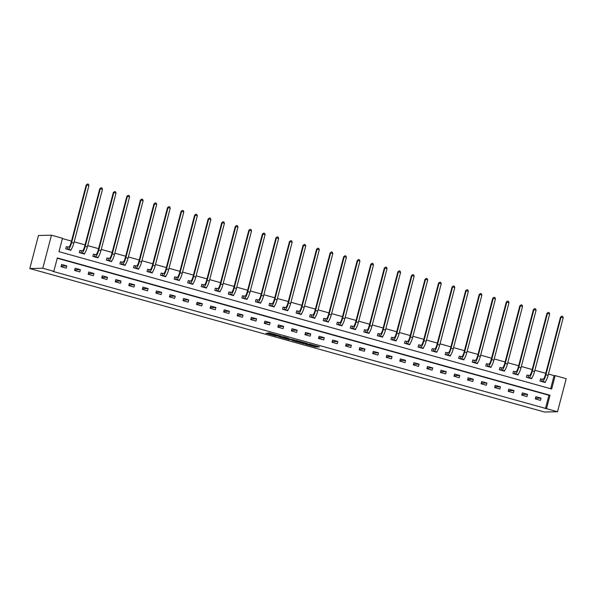 <?xml version="1.0" encoding="UTF-8"?>
<svg xmlns="http://www.w3.org/2000/svg" width="596" height="596" viewBox="0 0 596 596"><rect width="100%" height="100%" fill="white"/><g stroke="black" fill="none" stroke-linecap="round" stroke-linejoin="round"><path stroke-width="0.89" d="M305.048 344.063L315.619 346.991L319.471 346.902L308.996 343.974L312.751 345.226L307.022 344.019L310.374 345.3L305.048 344.063M267.582 333.216L266.084 333.246L276.142 336.055L281.059 336.189L269.265 332.918L267.947 332.955L268.61 333.194L279.256 335.861L276.671 335.935L267.582 333.216M53.819 271.314L42.793 268.237L29.8 268.535L544.543 412.03L557.528 411.732L546.502 408.655L550.011 395.26L57.335 257.919L53.819 271.314L52.739 271.336L546.502 408.655M291.958 340.398L303.722 343.676L307.573 343.579L295.78 340.309L291.958 340.398M289.403 339.75L278.675 336.71L283.592 336.844L288.561 338.282L286.981 338.327L287.622 338.565L294.372 339.884L289.447 339.571M550.652 388.726L554.086 375.636L555.167 375.614L551.658 389.009L58.974 251.668L62.491 238.266L51.457 235.196L38.472 235.495L29.8 268.535M545.414 408.677L548.931 395.282L57.253 258.224M541.101 398.135L535.886 396.675L535.305 398.91L540.512 400.363L541.101 398.135L535.476 398.262M527.549 394.351L522.334 392.898L521.753 395.133L526.961 396.586L527.549 394.351L521.925 394.485M513.998 390.574L508.79 389.121L508.202 391.356L513.417 392.809L513.998 390.574L508.373 390.708M500.446 386.797L495.239 385.344L494.65 387.579L499.865 389.032L500.446 386.797L494.822 386.931M486.902 383.019L481.687 381.567L481.099 383.802L486.314 385.254L486.902 383.019L481.27 383.153M473.351 379.242L468.136 377.79L467.547 380.024L472.762 381.477L473.351 379.242L467.718 379.376M459.799 375.465L454.584 374.012L454.003 376.247L459.211 377.7L459.799 375.465L454.174 375.599M446.248 371.688L441.033 370.235L440.451 372.47L445.659 373.923L446.248 371.688L440.623 371.822M432.696 367.911L427.488 366.458L426.9 368.693L432.115 370.146L432.696 367.911L427.071 368.045M419.144 364.134L413.937 362.681L413.348 364.916L418.563 366.369L419.144 364.134L413.52 364.268M405.593 360.356L400.385 358.904L399.797 361.139L405.012 362.591L405.593 360.356L399.968 360.491M392.049 356.579L386.834 355.127L386.245 357.362L391.46 358.814L392.049 356.579L386.417 356.713M378.497 352.802L373.282 351.349L372.701 353.584L377.909 355.037L378.497 352.802L372.865 352.936M364.946 349.025L359.731 347.572L359.15 349.807L364.357 351.26L364.946 349.025L359.321 349.152M351.394 345.248L346.187 343.795L345.598 346.03L350.806 347.483L351.394 345.248L345.769 345.375M337.843 341.471L332.635 340.018L332.046 342.253L337.262 343.706L337.843 341.471L332.218 341.597M324.291 337.694L319.084 336.241L318.495 338.476L323.71 339.929L324.291 337.694L318.666 337.82M310.747 333.916L305.532 332.464L304.943 334.699L310.158 336.151L310.747 333.916L305.115 334.043M297.195 330.139L291.98 328.687L291.399 330.922L296.607 332.374L297.195 330.139L291.563 330.266M283.644 326.362L278.429 324.909L277.848 327.144L283.055 328.597L283.644 326.362L278.019 326.489M270.092 322.585L264.877 321.132L264.296 323.367L269.504 324.82L270.092 322.585L264.468 322.712M256.541 318.808L251.333 317.355L250.745 319.59L255.96 321.043L256.541 318.808L250.916 318.935M242.989 315.031L237.782 313.578L237.193 315.813L242.408 317.266L242.989 315.031L237.364 315.157M229.438 311.254L224.23 309.801L223.642 312.036L228.857 313.489L229.438 311.254L223.813 311.38M215.894 307.476L210.679 306.024L210.09 308.251L215.305 309.711L215.894 307.476L210.261 307.603M202.342 303.699L197.127 302.246L196.546 304.474L201.753 305.927L202.342 303.699L196.717 303.826M188.79 299.922L183.575 298.469L182.994 300.697L188.202 302.15L188.79 299.922L183.166 300.049M175.239 296.145L170.031 294.692L169.443 296.92L174.658 298.373L175.239 296.145L169.614 296.272M161.687 292.368L156.48 290.915L155.891 293.143L161.106 294.595L161.687 292.368L156.063 292.494M148.136 288.591L142.928 287.138L142.34 289.365L147.555 290.818L148.136 288.591L142.511 288.717M134.592 284.814L129.377 283.361L128.788 285.588L134.003 287.041L134.592 284.814L128.959 284.94M121.04 281.036L115.825 279.584L115.244 281.811L120.452 283.264L121.04 281.036L115.408 281.163M107.489 277.259L102.274 275.806L101.692 278.034L106.9 279.487L107.489 277.259L101.864 277.386M93.937 273.482L88.73 272.029L88.141 274.257L93.349 275.71L93.937 273.482L88.312 273.609M80.386 269.705L75.178 268.252L74.589 270.48L79.804 271.932L80.386 269.705L74.761 269.832M66.834 265.92L61.626 264.468L61.038 266.703L66.253 268.155L66.834 265.92L61.209 266.054M554.086 375.636L548.424 374.057M545.75 373.312L534.873 370.28M532.198 369.535L521.321 366.503M518.654 365.758L507.777 362.726M505.103 361.981L494.226 358.948M491.551 358.203L480.674 355.171M477.999 354.426L467.122 351.394M464.448 350.649L453.571 347.617M450.896 346.872L440.019 343.84M437.352 343.095L426.475 340.063M423.801 339.318L412.924 336.286M410.249 335.541L399.372 332.508M396.698 331.763L385.821 328.731M383.146 327.986L372.269 324.954M369.595 324.209L358.717 321.177M356.05 320.432L345.166 317.4M342.499 316.655L331.622 313.623M328.947 312.878L318.07 309.845M315.396 309.1L304.519 306.068M301.844 305.323L290.967 302.284M288.293 301.539L277.416 298.507M274.741 297.762L263.864 294.729M261.197 293.984L250.32 290.952M247.645 290.207L236.768 287.175M234.094 286.43L223.217 283.398M220.542 282.653L209.665 279.621M206.991 278.876L196.114 275.844M193.439 275.099L182.562 272.067M179.895 271.322L169.018 268.289M166.344 267.544L155.467 264.512M152.792 263.767L141.915 260.735M139.24 259.99L128.364 256.958M125.689 256.213L114.812 253.181M112.137 252.436L101.26 249.404M98.593 248.659L87.709 245.626M85.042 244.881L74.165 241.849M71.49 241.104L62.409 238.571M541.987 379.212L540.572 378.818L539.991 381.053L545.198 382.505L545.452 381.552M528.436 375.435L527.02 375.04L526.439 377.275L531.647 378.728L531.9 377.775M514.884 371.658L513.476 371.263L512.888 373.498L518.103 374.951L518.349 373.997M501.333 367.881L499.925 367.486L499.336 369.721L504.551 371.174L504.797 370.22M487.781 364.104L486.373 363.709L485.785 365.944L491 367.397L491.246 366.443M474.23 360.327L472.822 359.932L472.233 362.159L477.448 363.62L477.694 362.666M460.686 356.55L459.27 356.155L458.689 358.382L463.897 359.835L464.15 358.889M447.134 352.765L445.719 352.378L445.137 354.605L450.345 356.058L450.598 355.112M433.583 348.988L432.175 348.6L431.586 350.828L436.793 352.281L437.047 351.335M420.031 345.211L418.623 344.823L418.034 347.051L423.249 348.504L423.495 347.557M406.479 341.433L405.071 341.046L404.483 343.274L409.698 344.726L409.944 343.78M392.928 337.656L391.52 337.269L390.931 339.496L396.146 340.949L396.392 340.003M379.376 333.879L377.968 333.492L377.387 335.719L382.595 337.172L382.848 336.226M365.832 330.102L364.417 329.715L363.836 331.942L369.043 333.395L369.296 332.449M352.281 326.325L350.873 325.938L350.284 328.165L355.492 329.618L355.745 328.672M338.729 322.548L337.321 322.16L336.733 324.388L341.948 325.841L342.193 324.894M325.178 318.771L323.77 318.376L323.181 320.611L328.396 322.064L328.642 321.117M311.626 314.993L310.218 314.599L309.629 316.834L314.844 318.286L315.09 317.34M298.075 311.216L296.666 310.821L296.085 313.056L301.293 314.509L301.546 313.563M284.53 307.439L283.115 307.044L282.534 309.279L287.741 310.732L287.995 309.786M270.979 303.662L269.563 303.267L268.982 305.502L274.19 306.955L274.443 306.009M257.427 299.885L256.019 299.49L255.431 301.725L260.646 303.178L260.892 302.232M243.876 296.108L242.468 295.713L241.879 297.948L247.094 299.401L247.34 298.454M230.324 292.331L228.916 291.936L228.328 294.171L233.543 295.623L233.788 294.677M216.773 288.553L215.365 288.159L214.776 290.394L219.991 291.846L220.237 290.9M203.221 284.776L201.813 284.381L201.232 286.616L206.44 288.069L206.693 287.116M189.677 280.999L188.261 280.604L187.68 282.839L192.888 284.292L193.141 283.338M176.125 277.222L174.717 276.827L174.129 279.062L179.336 280.515L179.59 279.561M162.574 273.445L161.166 273.05L160.577 275.285L165.792 276.738L166.038 275.784M149.022 269.668L147.614 269.273L147.026 271.508L152.241 272.961L152.487 272.007M135.471 265.89L134.063 265.496L133.474 267.731L138.689 269.183L138.935 268.23M121.919 262.113L120.511 261.719L119.93 263.954L125.138 265.406L125.391 264.453M108.375 258.336L106.96 257.941L106.379 260.176L111.586 261.629L111.839 260.675M94.824 254.559L93.408 254.164L92.827 256.399L98.035 257.852L98.288 256.898M81.272 250.782L79.864 250.387L79.275 252.622L84.49 254.075L84.736 253.121M67.721 247.005L66.312 246.61L65.724 248.845L70.939 250.298L71.185 249.344M555.167 375.614L566.2 378.683L557.528 411.732M51.457 235.196L42.793 268.237M548.931 395.282L550.011 395.26M312.572 345.248L316.714 346.082M294.923 340.331L298.827 341.419M302.016 343.177L306.143 343.259L301.032 342L298.648 342.082L302.016 343.177M298.648 342.082L299.065 341.158M285.484 337.701L281.662 336.636M285.372 338.364L290.826 339.616L285.372 338.364L285.611 337.47L285.305 338.379M540.535 378.974L543.127 379.22A4.626 1.036 -74.4 0 0 545.385 374.728L560.478 317.169L561.819 316.178L562.684 316.424L563.198 317.757L548.096 375.316A6.943 1.557 105.6 0 1 544.714 382.058L543.79 382.111M563.198 317.757L561.022 317.154L545.921 374.713A6.943 1.557 105.6 0 1 542.539 381.447L541.399 381.44M561.819 316.178L560.478 317.169M542.159 379.242L541.578 381.47M526.983 375.197L529.576 375.443A4.626 1.036 -74.4 0 0 531.833 370.95L546.934 313.392L548.268 312.401L549.132 312.647L549.646 313.98L534.545 371.539A6.943 1.557 105.6 0 1 531.163 378.281L530.239 378.333M549.646 313.98L547.471 313.377L532.37 370.935A6.943 1.557 105.6 0 1 528.987 377.67L527.847 377.663M548.268 312.401L546.934 313.392M528.615 375.465L528.026 377.693M513.432 371.42L516.024 371.666A4.626 1.036 -74.4 0 0 518.282 367.173L533.383 309.615L534.716 308.624L535.588 308.87L536.095 310.203L520.993 367.762A6.943 1.557 105.6 0 1 517.611 374.504L516.687 374.556M536.095 310.203L533.919 309.6L518.818 367.158A6.943 1.557 105.6 0 1 515.443 373.893L514.296 373.886M534.716 308.624L533.383 309.615M515.063 371.688L514.475 373.916M499.88 367.643L502.473 367.888A4.626 1.036 -74.4 0 0 504.73 363.396L519.831 305.837L521.165 304.847L522.036 305.092L522.543 306.426L507.442 363.985A6.943 1.557 105.6 0 1 504.06 370.719L503.136 370.779M522.543 306.426L520.375 305.822L505.274 363.381A6.943 1.557 105.6 0 1 501.892 370.116L500.744 370.109M521.165 304.847L519.831 305.837M501.512 367.911L500.923 370.138M486.329 363.865L488.929 364.111A4.626 1.036 -74.4 0 0 491.178 359.619L506.28 302.06L507.613 301.069L508.485 301.315L508.991 302.649L493.89 360.207A6.943 1.557 105.6 0 1 490.508 366.942L489.592 367.002M508.991 302.649L506.823 302.045L491.722 359.604A6.943 1.557 105.6 0 1 488.34 366.339L487.2 366.331M507.613 301.069L506.28 302.06M487.96 364.126L487.372 366.361M472.784 360.088L475.377 360.327A4.626 1.036 -74.4 0 0 477.627 355.842L492.728 298.283L494.062 297.292L494.933 297.538L495.44 298.872L480.339 356.43A6.943 1.557 105.6 0 1 476.964 363.165L476.04 363.225M495.44 298.872L493.272 298.268L478.171 355.827A6.943 1.557 105.6 0 1 474.788 362.562L473.649 362.554M494.062 297.292L492.728 298.283M474.409 360.349L473.827 362.584M459.233 356.311L461.825 356.55A4.626 1.036 -74.4 0 0 464.075 352.065L479.177 294.506L480.518 293.515L481.382 293.761L481.896 295.095L466.795 352.653A6.943 1.557 105.6 0 1 463.412 359.388L462.489 359.448M481.896 295.095L479.72 294.491L464.619 352.05A6.943 1.557 105.6 0 1 461.237 358.785L460.097 358.777M480.518 293.515L479.177 294.506M460.857 356.572L460.276 358.807M445.681 352.534L448.274 352.772A4.626 1.036 -74.4 0 0 450.531 348.288L465.632 290.729L466.966 289.738L467.83 289.976L468.344 291.317L453.243 348.876A6.943 1.557 105.6 0 1 449.861 355.611L448.937 355.67M468.344 291.317L466.169 290.714L451.068 348.273A6.943 1.557 105.6 0 1 447.685 355.007L446.546 355M466.966 289.738L465.632 290.729M447.313 352.795L446.724 355.03M432.13 348.757L434.722 348.995A4.626 1.036 -74.4 0 0 436.98 344.51L452.081 286.952L453.414 285.961L454.279 286.199L454.793 287.54L439.692 345.099A6.943 1.557 105.6 0 1 436.309 351.834L435.385 351.893M454.793 287.54L452.617 286.937L437.516 344.495A6.943 1.557 105.6 0 1 434.141 351.23L432.994 351.223M453.414 285.961L452.081 286.952M433.761 349.018L433.173 351.253M418.578 344.98L421.171 345.218A4.626 1.036 -74.4 0 0 423.428 340.733L438.529 283.175L439.863 282.184L440.735 282.422L441.241 283.763L426.14 341.322A6.943 1.557 105.6 0 1 422.758 348.057L421.834 348.116M441.241 283.763L439.066 283.16L423.972 340.718A6.943 1.557 105.6 0 1 420.59 347.453L419.442 347.446M439.863 282.184L438.529 283.175M420.21 345.24L419.621 347.475M405.027 341.203L407.627 341.441A4.626 1.036 -74.4 0 0 409.877 336.956L424.978 279.397L426.311 278.406L427.183 278.645L427.69 279.986L412.588 337.545A6.943 1.557 105.6 0 1 409.206 344.279L408.29 344.339M427.69 279.986L425.522 279.382L410.421 336.941A6.943 1.557 105.6 0 1 407.038 343.676L405.898 343.668M426.311 278.406L424.978 279.397M406.658 341.463L406.07 343.698M391.483 337.425L394.075 337.664A4.626 1.036 -74.4 0 0 396.325 333.179L411.426 275.613L412.76 274.629L413.631 274.868L414.138 276.209L399.037 333.767A6.943 1.557 105.6 0 1 395.662 340.502L394.738 340.562M414.138 276.209L411.97 275.605L396.869 333.164A6.943 1.557 105.6 0 1 393.487 339.899L392.347 339.891M412.76 274.629L411.426 275.613M393.107 337.686L392.526 339.921M377.931 333.641L380.524 333.887A4.626 1.036 -74.4 0 0 382.774 329.402L397.875 271.836L399.208 270.852L400.08 271.091L400.587 272.432L385.493 329.99A6.943 1.557 105.6 0 1 382.111 336.725L381.187 336.785M400.587 272.432L398.419 271.828L383.317 329.387A6.943 1.557 105.6 0 1 379.935 336.122L378.795 336.114M399.208 270.852L397.875 271.836M379.555 333.909L378.974 336.144M364.38 329.864L366.972 330.11A4.626 1.036 -74.4 0 0 369.229 325.625L384.323 268.058L385.664 267.075L386.528 267.313L387.042 268.654L371.941 326.213A6.943 1.557 105.6 0 1 368.559 332.948L367.635 333.008M387.042 268.654L384.867 268.051L369.766 325.61A6.943 1.557 105.6 0 1 366.384 332.345L365.244 332.337M385.664 267.075L384.323 268.058M366.011 330.132L365.423 332.367M350.828 326.087L353.421 326.332A4.626 1.036 -74.4 0 0 355.678 321.847L370.779 264.281L372.113 263.298L372.977 263.536L373.491 264.877L358.39 322.436A6.943 1.557 105.6 0 1 355.007 329.171L354.084 329.223M373.491 264.877L371.315 264.274L356.214 321.833A6.943 1.557 105.6 0 1 352.839 328.567L351.692 328.56M372.113 263.298L370.779 264.281M352.459 326.355L351.871 328.59M337.276 322.309L339.869 322.555A4.626 1.036 -74.4 0 0 342.126 318.063L357.228 260.504L358.561 259.521L359.433 259.759L359.939 261.1L344.838 318.659A6.943 1.557 105.6 0 1 341.456 325.394L340.532 325.446M359.939 261.1L357.764 260.497L342.67 318.055A6.943 1.557 105.6 0 1 339.288 324.79L338.141 324.783M358.561 259.521L357.228 260.504M338.908 322.578L338.319 324.813M323.725 318.532L326.317 318.778A4.626 1.036 -74.4 0 0 328.575 314.286L343.676 256.727L345.01 255.744L345.881 255.982L346.388 257.323L331.287 314.882A6.943 1.557 105.6 0 1 327.904 321.616L326.988 321.669M346.388 257.323L344.22 256.72L329.119 314.278A6.943 1.557 105.6 0 1 325.736 321.013L324.589 321.006M345.01 255.744L343.676 256.727M325.356 318.8L324.768 321.035M310.173 314.755L312.773 315.001A4.626 1.036 -74.4 0 0 315.023 310.509L330.124 252.95L331.458 251.966L332.33 252.205L332.836 253.546L317.735 311.105A6.943 1.557 105.6 0 1 314.353 317.839L313.436 317.892M332.836 253.546L330.668 252.942L315.567 310.501A6.943 1.557 105.6 0 1 312.185 317.236L311.045 317.228M331.458 251.966L330.124 252.95M311.805 315.023L311.224 317.258M296.629 310.978L299.222 311.224A4.626 1.036 -74.4 0 0 301.472 306.731L316.573 249.173L317.906 248.189L318.778 248.428L319.285 249.769L304.183 307.327A6.943 1.557 105.6 0 1 300.809 314.062L299.885 314.114M319.285 249.769L317.117 249.165L302.016 306.724A6.943 1.557 105.6 0 1 298.633 313.459L297.493 313.451M317.906 248.189L316.573 249.173M298.253 311.246L297.672 313.481M283.078 307.201L285.67 307.447A4.626 1.036 -74.4 0 0 287.928 302.954L303.021 245.396L304.362 244.412L305.226 244.651L305.741 245.992L290.639 303.55A6.943 1.557 105.6 0 1 287.257 310.285L286.333 310.337M305.741 245.992L303.565 245.388L288.464 302.947A6.943 1.557 105.6 0 1 285.082 309.682L283.942 309.674M304.362 244.412L303.021 245.396M284.702 307.469L284.121 309.704M269.526 303.424L272.119 303.669A4.626 1.036 -74.4 0 0 274.376 299.177L289.477 241.618L290.811 240.635L291.675 240.873L292.189 242.214L277.088 299.773A6.943 1.557 105.6 0 1 273.706 306.508L272.782 306.56M292.189 242.214L290.014 241.611L274.912 299.17A6.943 1.557 105.6 0 1 271.53 305.904L270.39 305.897M290.811 240.635L289.477 241.618M271.158 303.692L270.569 305.927M255.975 299.646L258.567 299.892A4.626 1.036 -74.4 0 0 260.825 295.4L275.926 237.841L277.259 236.858L278.131 237.096L278.637 238.437L263.536 295.996A6.943 1.557 105.6 0 1 260.154 302.731L259.23 302.783M278.637 238.437L276.462 237.834L261.361 295.392A6.943 1.557 105.6 0 1 257.986 302.127L256.839 302.12M277.259 236.858L275.926 237.841M257.606 299.915L257.018 302.15M242.423 295.869L245.016 296.115A4.626 1.036 -74.4 0 0 247.273 291.623L262.374 234.064L263.708 233.081L264.579 233.319L265.086 234.66L249.985 292.219A6.943 1.557 105.6 0 1 246.602 298.954L245.679 299.006M265.086 234.66L262.918 234.057L247.817 291.615A6.943 1.557 105.6 0 1 244.435 298.35L243.287 298.343M263.708 233.081L262.374 234.064M244.055 296.137L243.466 298.373M228.871 292.092L231.471 292.338A4.626 1.036 -74.4 0 0 233.721 287.846L248.823 230.287L250.156 229.304L251.028 229.542L251.534 230.883L236.433 288.442A6.943 1.557 105.6 0 1 233.051 295.176L232.135 295.229M251.534 230.883L249.366 230.272L234.265 287.838A6.943 1.557 105.6 0 1 230.883 294.573L229.743 294.566M250.156 229.304L248.823 230.287M230.503 292.36L229.914 294.595M215.327 288.315L217.92 288.561A4.626 1.036 -74.4 0 0 220.17 284.069L235.271 226.51L236.605 225.519L237.476 225.765L237.983 227.106L222.882 284.665A6.943 1.557 105.6 0 1 219.507 291.399L218.583 291.451M237.983 227.106L235.815 226.495L220.714 284.061A6.943 1.557 105.6 0 1 217.331 290.796L216.192 290.788M236.605 225.519L235.271 226.51M216.951 288.583L216.37 290.818M201.776 284.538L204.368 284.784A4.626 1.036 -74.4 0 0 206.618 280.291L221.719 222.733L223.06 221.742L223.925 221.988L224.431 223.329L209.338 280.887A6.943 1.557 105.6 0 1 205.955 287.622L205.031 287.674M224.431 223.329L222.263 222.718L207.162 280.284A6.943 1.557 105.6 0 1 203.78 287.019L202.64 287.011M223.06 221.742L221.719 222.733M203.4 284.806L202.819 287.041M188.224 280.761L190.817 281.007A4.626 1.036 -74.4 0 0 193.074 276.514L208.175 218.955L209.509 217.965L210.373 218.21L210.887 219.552L195.786 277.11A6.943 1.557 105.6 0 1 192.404 283.845L191.48 283.897M210.887 219.552L208.712 218.941L193.611 276.499A6.943 1.557 105.6 0 1 190.228 283.242L189.088 283.234M209.509 217.965L208.175 218.955M189.856 281.029L189.267 283.264M174.673 276.984L177.265 277.229A4.626 1.036 -74.4 0 0 179.523 272.737L194.624 215.178L195.957 214.188L196.822 214.433L197.336 215.774L182.234 273.333A6.943 1.557 105.6 0 1 178.852 280.068L177.928 280.12M197.336 215.774L195.16 215.163L180.059 272.722A6.943 1.557 105.6 0 1 176.684 279.464L175.537 279.457M195.957 214.188L194.624 215.178M176.304 277.252L175.716 279.487M161.121 273.206L163.714 273.452A4.626 1.036 -74.4 0 0 165.971 268.96L181.072 211.401L182.406 210.41L183.277 210.656L183.784 211.997L168.683 269.556A6.943 1.557 105.6 0 1 165.301 276.291L164.377 276.343M183.784 211.997L181.609 211.386L166.515 268.945A6.943 1.557 105.6 0 1 163.133 275.687L161.985 275.68M182.406 210.41L181.072 211.401M162.753 273.475L162.164 275.702M147.57 269.429L150.17 269.675A4.626 1.036 -74.4 0 0 152.42 265.183L167.521 207.624L168.854 206.633L169.726 206.879L170.232 208.22L155.131 265.779A6.943 1.557 105.6 0 1 151.749 272.514L150.833 272.566M170.232 208.22L168.065 207.609L152.963 265.168A6.943 1.557 105.6 0 1 149.581 271.903L148.434 271.903M168.854 206.633L167.521 207.624M149.201 269.697L148.613 271.925M134.025 265.652L136.618 265.898A4.626 1.036 -74.4 0 0 138.868 261.406L153.969 203.847L155.303 202.856L156.174 203.102L156.681 204.443L141.58 262.002A6.943 1.557 105.6 0 1 138.205 268.736L137.281 268.789M156.681 204.443L154.513 203.832L139.412 261.391A6.943 1.557 105.6 0 1 136.03 268.125L134.89 268.125M155.303 202.856L153.969 203.847M135.65 265.92L135.069 268.148M120.474 261.875L123.067 262.121A4.626 1.036 -74.4 0 0 125.316 257.628L140.418 200.07L141.751 199.079L142.623 199.325L143.129 200.658L128.036 258.224A6.943 1.557 105.6 0 1 124.653 264.959L123.73 265.011M143.129 200.658L140.961 200.055L125.86 257.614A6.943 1.557 105.6 0 1 122.478 264.348L121.338 264.341M141.751 199.079L140.418 200.07M122.098 262.143L121.517 264.371M106.922 258.098L109.515 258.344A4.626 1.036 -74.4 0 0 111.772 253.851L126.866 196.293L128.207 195.302L129.071 195.548L129.585 196.881L114.484 254.447A6.943 1.557 105.6 0 1 111.102 261.182L110.178 261.234M129.585 196.881L127.41 196.278L112.309 253.836A6.943 1.557 105.6 0 1 108.926 260.571L107.787 260.564M128.207 195.302L126.866 196.293M108.546 258.366L107.965 260.594M93.371 254.321L95.963 254.566A4.626 1.036 -74.4 0 0 98.221 250.074L113.322 192.515L114.656 191.525L115.52 191.77L116.034 193.104L100.933 250.67A6.943 1.557 105.6 0 1 97.55 257.405L96.626 257.457M116.034 193.104L113.858 192.501L98.757 250.059A6.943 1.557 105.6 0 1 95.382 256.794L94.235 256.787M114.656 191.525L113.322 192.515M95.002 254.589L94.414 256.816M79.819 250.543L82.412 250.789A4.626 1.036 -74.4 0 0 84.669 246.297L99.77 188.738L101.104 187.747L101.976 187.993L102.482 189.327L87.381 246.893A6.943 1.557 105.6 0 1 83.999 253.628L83.075 253.68M102.482 189.327L100.307 188.723L85.213 246.282A6.943 1.557 105.6 0 1 81.831 253.017L80.683 253.009M101.104 187.747L99.77 188.738M81.451 250.812L80.862 253.039M66.268 246.766L68.86 247.012A4.626 1.036 -74.4 0 0 71.118 242.52L86.219 184.961L87.552 183.97L88.424 184.216L88.931 185.55L73.829 243.108A6.943 1.557 105.6 0 1 70.447 249.851L69.523 249.903M88.931 185.55L86.763 184.946L71.662 242.505A6.943 1.557 105.6 0 1 68.279 249.24L67.132 249.232M87.552 183.97L86.219 184.961M67.899 247.035L67.311 249.262M315.85 346.097L315.619 346.991M314.785 345.866L314.554 346.76M298.969 341.165L298.73 342.059M287.116 337.828L286.981 338.327L287.093 337.82M286.445 337.641L286.259 338.342M274.093 334.2L273.981 334.624M273.043 333.909L272.916 334.393M544.714 382.058L542.539 381.447M548.096 375.316L545.921 374.713M531.163 378.281L528.987 377.67M534.545 371.539L532.37 370.935M517.611 374.504L515.443 373.893M520.993 367.762L518.818 367.158M504.06 370.719L501.892 370.116M507.442 363.985L505.274 363.381M490.508 366.942L488.34 366.339M493.89 360.207L491.722 359.604M476.964 363.165L474.788 362.562M480.339 356.43L478.171 355.827M463.412 359.388L461.237 358.785M466.795 352.653L464.619 352.05M449.861 355.611L447.685 355.007M453.243 348.876L451.068 348.273M436.309 351.834L434.141 351.23M439.692 345.099L437.516 344.495M422.758 348.057L420.59 347.453M426.14 341.322L423.972 340.718M409.206 344.279L407.038 343.676M412.588 337.545L410.421 336.941M395.662 340.502L393.487 339.899M399.037 333.767L396.869 333.164M382.111 336.725L379.935 336.122M385.493 329.99L383.317 329.387M368.559 332.948L366.384 332.345M371.941 326.213L369.766 325.61M355.007 329.171L352.839 328.567M358.39 322.436L356.214 321.833M341.456 325.394L339.288 324.79M344.838 318.659L342.67 318.055M327.904 321.616L325.736 321.013M331.287 314.882L329.119 314.278M314.353 317.839L312.185 317.236M317.735 311.105L315.567 310.501M300.809 314.062L298.633 313.459M304.183 307.327L302.016 306.724M287.257 310.285L285.082 309.682M290.639 303.55L288.464 302.947M273.706 306.508L271.53 305.904M277.088 299.773L274.912 299.17M260.154 302.731L257.986 302.127M263.536 295.996L261.361 295.392M246.602 298.954L244.435 298.35M249.985 292.219L247.817 291.615M233.051 295.176L230.883 294.573M236.433 288.442L234.265 287.838M219.507 291.399L217.331 290.796M222.882 284.665L220.714 284.061M205.955 287.622L203.78 287.019M209.338 280.887L207.162 280.284M192.404 283.845L190.228 283.242M195.786 277.11L193.611 276.499M178.852 280.068L176.684 279.464M182.234 273.333L180.059 272.722M165.301 276.291L163.133 275.687M168.683 269.556L166.515 268.945M151.749 272.514L149.581 271.903M155.131 265.779L152.963 265.168M138.205 268.736L136.03 268.125M141.58 262.002L139.412 261.391M124.653 264.959L122.478 264.348M128.036 258.224L125.86 257.614M111.102 261.182L108.926 260.571M114.484 254.447L112.309 253.836M97.55 257.405L95.382 256.794M100.933 250.67L98.757 250.059M83.999 253.628L81.831 253.017M87.381 246.893L85.213 246.282M70.447 249.851L68.279 249.24M73.829 243.108L71.662 242.505"/></g></svg>
